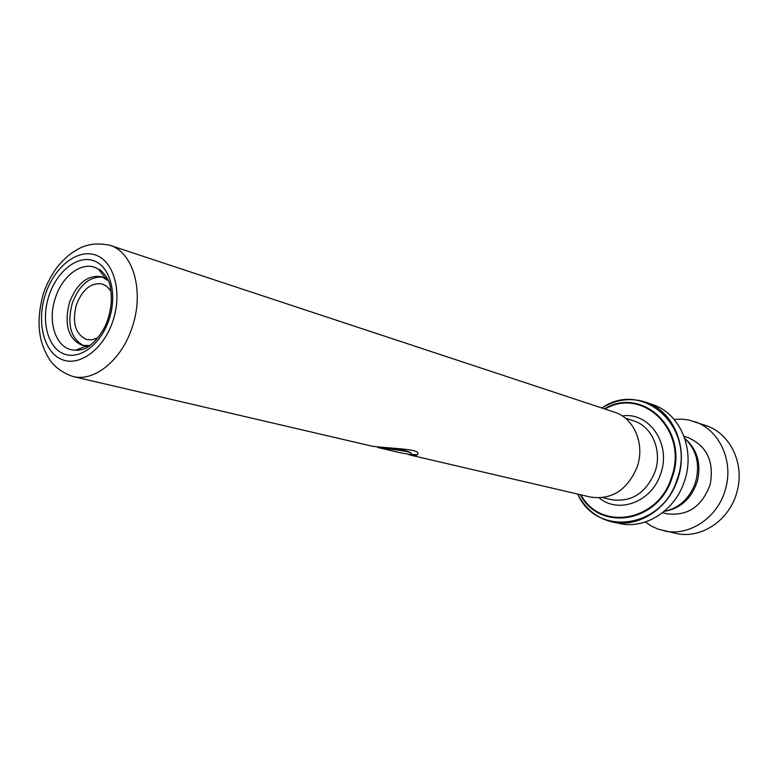 <?xml version="1.0" encoding="UTF-8"?>
<svg xmlns="http://www.w3.org/2000/svg" width="778" height="778" viewBox="0 0 778 778"><rect width="100%" height="100%" fill="white"/><g stroke="black" fill="none" stroke-linecap="round" stroke-linejoin="round"><path stroke-width="1.17" d="M684.708 438.286C696.864 450.122 700.395 465.069 695.289 483.148C689.337 498.824 678.951 508.248 664.14 511.418M90.092 345.49L82.322 345.413C68.289 339.101 63.981 324.854 69.398 302.661C76.954 283.221 87.7 274.566 101.646 276.705L108.317 280.683M103.007 277.192C89.538 276.171 79.268 284.923 72.189 303.459C66.889 324.562 70.74 338.644 83.742 345.704M85.823 346.298L88.478 346.618M97.396 338.031L91.969 339.811L86.737 339.539C75.417 334.414 71.946 322.899 76.322 304.995C82.419 289.319 91.094 282.317 102.346 284.019L106.965 286.508L110.661 290.855M411.037 455.256L590.677 497.113C611.936 500.011 627.428 489.965 637.163 466.975C645.225 444.306 634.099 418.058 614.562 412.204L109.815 245.284C133.048 251.955 144.455 290.933 132.416 326.488C122.146 359.64 94.488 382.261 72.918 376.484L372.643 446.309C396.187 449.052 423.971 448.925 416.901 455.149L411.037 455.256L408.79 454.605M577.655 494.079C585.328 508.997 596.94 518.313 612.481 522.019L619.58 523.516C645.195 529.555 675.012 510.669 684.397 481.319C695.61 449.888 680.128 413.468 652.985 404.735L646.148 402.314C673.408 411.085 688.948 447.768 677.657 479.452C668.205 509.036 638.213 528.087 612.481 522.019C597.971 518.615 586.826 510.154 579.056 496.617M400.087 452.708L410.424 454.527C415.87 451.717 396.294 449.908 377.807 447.506L399.454 452.553M107.52 278.884L105.088 277.775M411.124 453.613C410.239 451.075 400.592 449.12 382.202 447.768M416.901 455.149L416.882 454.653L410.327 454.556M645.244 522.019L651.478 526.152L658.256 529.205L675.965 533.397C701.036 539.436 729.968 520.103 737.038 491.56C744.906 463.882 730.26 433.472 706.249 425.683L688.958 420.032L681.577 419.109L674.108 419.391M665.842 511.078C681.567 507.791 692.119 497.657 697.487 480.697C701.211 463.844 697.37 450.092 685.982 439.453M662.486 512.751L666.678 513.733C687.577 516.407 702.096 506.595 710.226 484.295C714.272 461.49 706.891 445.93 688.083 437.625L683.988 436.283M663.994 530.839C689.279 536.927 718.512 517.302 725.689 488.36C733.664 460.284 718.921 429.475 694.705 421.637M55.287 298.295C62.493 274.381 84.345 259.405 98.621 269.402C100.343 268.634 109.951 279.224 110.33 287.432C112.207 297.206 111.468 307.505 108.113 318.338C104.087 333.373 90.491 347.192 83.985 348.982C78.948 350.324 76.263 350.684 75.943 350.071C57.28 351.325 46.602 323.56 55.287 298.295M48.829 296.136C56.522 271.707 77.168 254.951 93.477 260.659C109.902 265.998 117.624 293.403 109.299 318.815C101.208 344.333 79.463 360.564 63.553 353.776C47.516 347.358 40.894 320.478 48.829 296.136M625.23 418.068L633.671 420.84C652.032 426.305 662.525 450.754 655.018 471.808C645.944 493.174 631.444 502.471 611.498 499.7L602.843 497.667M113.141 320.264C122.516 291.653 113.763 260.873 95.315 254.96C76.983 248.62 53.886 267.467 45.28 294.804C36.401 322.043 43.763 352.181 61.734 359.455C79.56 367.148 104.038 348.962 113.141 320.264M622.312 415.948C649.251 411.688 671.579 444.131 660.716 473.666C652.071 501.771 618.734 514.355 599.255 497.959M604.38 406.573C618.063 399.065 631.989 397.646 646.148 402.314C630.948 397.373 616.186 399.27 601.851 408.003M577.714 494.088C596.269 537.005 662.127 529.303 677.152 479.306C696.602 427.307 642.492 379.168 601.919 408.022M604.448 408.868C642.677 385.324 689.736 430.545 672.114 477.663C658.499 522.933 599.575 532.171 580.31 494.691M580.942 494.837C600.305 531.403 658.091 521.941 671.472 477.449C688.793 431.129 642.881 386.403 605.06 409.063M86.854 345.899L75.943 350.071M109.815 245.284C96.384 242.415 84.783 244.311 75.009 250.993C70.36 253.492 64.875 258.296 58.564 265.415C52.009 273.72 46.904 283.241 43.247 293.987C36.858 317.599 37.801 337.351 46.077 353.241C51.017 364.23 59.964 371.981 72.918 376.484M105.769 278.65L98.621 269.402"/></g></svg>
